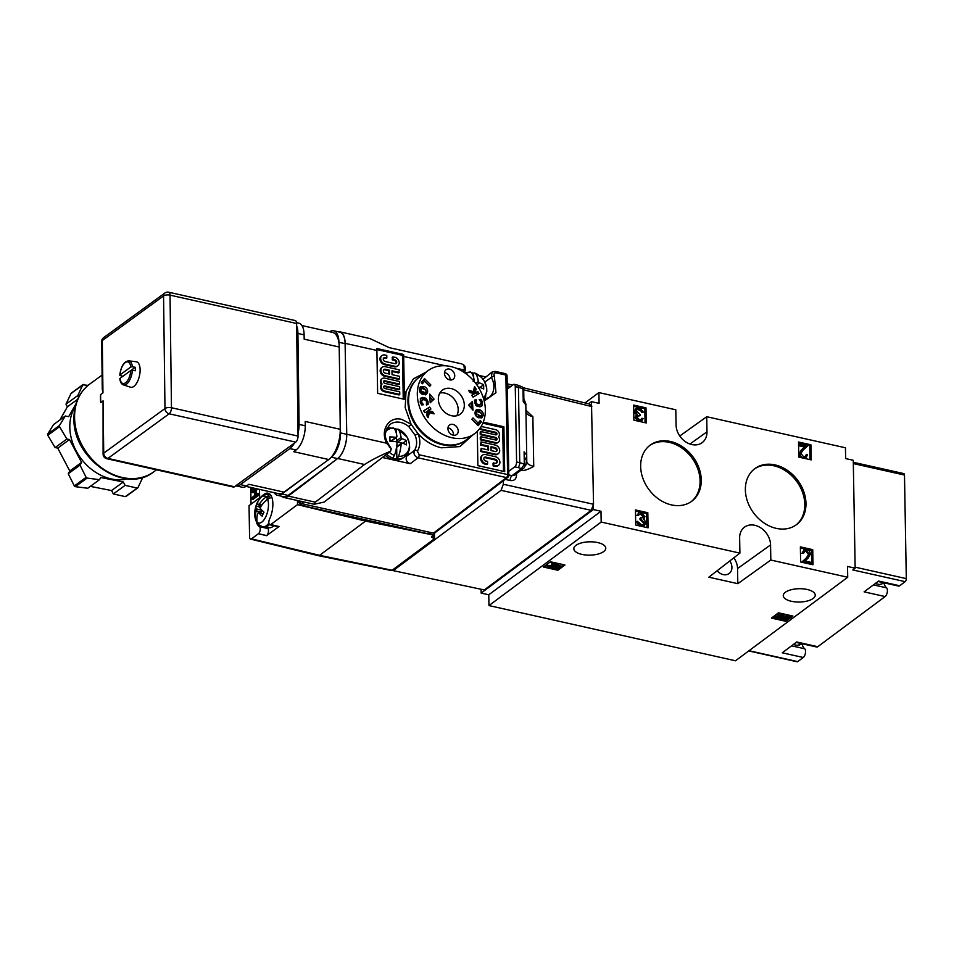 <?xml version="1.0" encoding="UTF-8"?>
<svg xmlns="http://www.w3.org/2000/svg" width="954" height="954" viewBox="0 0 954 954"><rect width="100%" height="100%" fill="white"/><g stroke="black" fill="none" stroke-linecap="round" stroke-linejoin="round"><path stroke-width="1.43" d="M255.171 488.424L251.749 490.976L251.773 492.467L254.515 490.428L254.599 495.567L251.868 497.606L251.892 499.097L257.652 494.804L257.628 493.313L255.267 495.078L255.171 489.927L256.721 488.782M250.747 487.434L251.045 504.153M251.773 492.467L253.013 492.741L254.527 491.608M251.892 499.097L253.132 499.371L258.892 495.078L258.868 493.588L257.628 493.313M256.483 494.172L256.411 490.213L257.962 489.056M253.859 488.138L252.965 489.962L251.725 489.688L252.619 487.852M259.488 489.402L259.643 497.761L249.042 505.644L249.578 536.804A3.804 1.729 -77.4 0 0 250.616 539.105A3.804 1.729 -77.4 0 0 251.522 538.855L258.439 533.715A3.804 1.729 -77.4 0 0 260.192 529.995A3.804 1.729 -77.4 0 0 259.44 526.644A17.339 7.918 102.6 0 1 256.232 521.337M261.945 496.378A17.339 7.918 102.6 0 1 268.062 493.218A17.339 7.918 102.6 0 1 269.553 519.119A3.804 1.729 -77.4 0 0 269.875 524.795A3.804 1.729 -77.4 0 0 270.769 524.545L297.517 504.63L297.445 500.516M431.685 532.737L431.518 532.869A7.119 5.593 -126.7 0 1 427.38 533.62L303.694 505.93A7.119 5.593 -126.7 0 1 297.898 500.623M299.425 500.969L301.524 503.593L305.602 504.511L303.694 505.93M464.348 372.155L465.707 372.454M479.409 375.518L485.359 376.854M431.912 536.327L433.331 538.402L434.559 538.652L392.118 570.253A3.709 1.693 102.6 0 1 391.259 570.504L318.386 555.681A5.164 2.361 -77.4 0 0 319.578 555.335L365.561 521.099L433.569 535.099L431.411 537.114M250.616 539.105L318.338 555.681A5.164 2.361 -77.4 0 0 318.386 555.681M270.769 524.545L279.009 526.536L266.679 535.564A3.804 1.729 102.6 0 0 268.432 531.843A3.804 1.729 102.6 0 0 267.68 528.492A17.339 7.918 -77.4 0 1 266.142 527.061M297.517 504.63L365.561 521.099M266.679 535.564L258.439 533.715L266.691 535.707M278.842 526.501A3.804 1.729 102.6 0 1 278.115 526.644L269.875 524.795M273.846 525.678A16.099 7.358 102.6 0 1 268.992 527.693L265.916 527.002M269.433 524.533A16.623 7.596 102.6 0 1 263.96 527.097L262.505 526.775A16.623 7.596 -77.4 0 0 268.861 523.126M266.142 496.903L268.754 495.603A15.801 7.215 -77.4 0 1 270.244 497.988L267.621 499.288A25.353 20.451 148.1 0 0 260.669 506.824A25.09 20.964 64 0 0 260.561 508.744A25.353 9.504 -155.4 0 0 264.008 512.179A23.433 18.901 148.1 0 0 262.994 514.158A23.433 18.901 148.1 0 0 262.183 516.186A25.353 9.504 24.6 0 1 258.725 512.739A25.09 7.656 -176.9 0 0 257.735 513.228A25.353 20.451 148.1 0 0 257.127 522.196L258.176 524.318A15.801 7.215 -77.4 0 1 258.093 524.223A15.801 7.215 -77.4 0 1 256.698 521.933L255.648 519.811A25.353 20.451 -31.9 0 1 256.244 510.843A25.09 20.964 -116 0 1 256.352 508.935A25.353 9.504 24.6 0 1 255.958 506.169A23.433 18.901 -31.9 0 1 256.769 504.153A23.433 18.901 -31.9 0 1 257.783 502.174A25.353 9.504 -155.4 0 0 258.188 504.928A25.09 7.656 3.1 0 1 259.178 504.439A25.353 20.451 -31.9 0 1 266.142 496.903A13.797 6.296 -77.4 0 0 258.558 500.313L258.558 500.313A13.797 6.296 -77.4 0 0 257.33 502.627M257.127 522.196A13.797 6.296 -77.4 0 0 265.939 516.472A13.797 6.296 -77.4 0 0 267.621 499.288M255.875 520.622L255.648 519.811A13.797 6.296 -77.4 0 1 254.921 516.591A13.797 6.296 -77.4 0 0 266.13 516.031A13.797 6.296 -77.4 0 0 263.853 496.02A13.797 6.296 -77.4 0 0 254.921 516.591L255.875 520.622M266.75 499.979L268.754 495.603M259.178 504.439L261.897 505.048M256.698 521.933L256.996 521.278M260.704 513.192L261.372 510.056L259.44 506.956L260.168 505.37M258.725 512.739L263.185 513.741M256.244 510.843L261.265 511.964M256.352 508.935L261.372 510.056M255.958 506.169L259.44 506.956M258.188 504.928L261.444 505.656M433.533 533.155L433.569 535.099M305.602 504.511L433.45 533.131L434.845 532.869L507.862 477.334A2.373 2.373 0 0 0 508.804 475.402A2.373 0.99 179 0 0 507.6 474.567L419.188 454.772L417.375 451.087A2.373 1.407 -146.6 0 0 414.43 450.443C413.249 453.77 414.453 456.215 418.067 457.801L506.479 477.596L433.45 533.131M408.503 451.683A18.043 14.179 53.3 0 1 406.595 456.31C405.378 459.649 406.583 462.106 410.208 463.704L382.411 457.479L390.639 451.182L391.223 448.63L386.632 443.205C379.847 430.182 388.946 415.896 401.801 419.414L411.079 424.196L418.055 433.748C420.642 440.331 420.416 446.114 417.375 451.087M281.549 496.223A18.997 8.669 -77.4 0 0 283.708 497.439L314.212 504.272L324.038 502.102L382.411 457.479M314.212 504.272L315.273 502.162L288.239 496.104L337.191 458.874M283.708 497.439A18.997 8.669 -77.4 0 0 288.239 496.104M338.539 457.777A18.997 8.669 -77.4 0 0 346.743 434.273L345.145 343.345A18.997 8.669 -77.4 0 0 339.874 331.825A18.997 8.669 -77.4 0 0 338.217 331.789M462.785 371.535L464.348 369.198L463.906 365.06L461.641 363.856L389.28 347.661L369.913 338.551L339.874 331.825M484.835 382.101L491.382 377.355L492.073 372.036L483.07 379.263M484.489 399.38A18.043 14.179 53.3 0 0 485.765 395.815M483.809 399.487L488.973 397.46A18.043 14.179 -126.7 0 0 491.382 377.355L494.303 375.745L495.961 392.666L484.215 401.062M472.934 434.905L459.9 446.579L441.428 447.808A41.559 32.651 -126.7 0 1 418.055 433.748L415.026 435.119L408.861 426.676L411.079 424.196L405.188 407.632L406.022 391.486L413.428 378.857L426.033 372.132M483.261 422.133L503.891 426.76L504.678 471.634L477.882 465.635L477.286 431.375M389.327 446.997L390.913 448.189C386.501 441.118 381.409 434.654 390.162 424.375A18.043 14.179 -126.7 0 1 400.656 422.443A18.043 14.179 -126.7 0 1 408.861 426.676M403.602 354.494A18.997 8.669 -77.4 0 1 403.697 356.45L404.448 399.332L377.641 393.322L376.902 350.452A18.997 8.669 102.6 0 0 376.794 348.496L403.602 354.494L402.481 355.317L403.244 399.058M453.591 438.077A39.186 30.79 53.3 0 0 474.722 433.569A39.186 30.79 53.3 0 0 482.497 395.505A39.186 30.79 53.3 0 0 449.072 366.205A39.186 30.79 53.3 0 0 427.941 370.712A39.186 30.79 53.3 0 0 420.165 408.777A39.186 30.79 53.3 0 0 453.591 438.077M474.722 433.569L466.005 440.056A39.186 30.79 -126.7 0 1 444.874 444.564A39.186 30.79 53.3 0 0 466.053 440.068A39.186 30.79 53.3 0 0 467.031 439.293M444.874 444.564A39.186 30.79 -126.7 0 1 443.276 444.242A39.186 30.79 -126.7 0 1 443.252 444.242A39.186 30.79 -126.7 0 1 411.126 414.418A39.186 30.79 -126.7 0 1 419.223 377.2L427.941 370.712M450.467 388.421A14.954 11.758 -126.7 0 1 463.227 399.607A14.954 11.758 -126.7 0 1 460.257 414.143A14.954 11.758 -126.7 0 1 452.196 415.861A14.954 11.758 -126.7 0 1 439.424 404.675A14.954 11.758 -126.7 0 1 442.394 390.138A14.954 11.758 -126.7 0 1 450.467 388.421M468.593 390.389L473.279 391.593L474.555 386.573L476.106 388.97L475.128 392.619L477.835 391.629L479.075 393.537L472.993 397.15L471.753 395.254L474.52 393.597L470.036 392.607L468.593 390.389M478.085 423.063L480.256 420.511L481.448 421.716L478.121 425.651L471.801 419.307L472.969 417.924L478.085 423.063L476.678 424.113L471.836 419.259M434.07 413.893L429.383 412.688L428.107 417.709L426.557 415.312L427.523 411.663L424.828 412.653L423.588 410.745L429.67 407.119L430.91 409.027L428.143 410.685L432.627 411.675L434.07 413.893M424.578 381.218L422.407 383.77L421.215 382.566L424.542 378.631L430.862 384.975L429.694 386.358L424.578 381.218L422.121 383.496M472.993 410.208L468.605 405.14L472.445 401.503L472.993 410.208M429.658 394.074L434.046 399.142L430.206 402.779L429.658 394.074M449.251 369.043A5.939 4.663 -126.7 0 1 454.307 373.479A5.939 4.663 -126.7 0 1 453.138 379.251A5.939 4.663 -126.7 0 1 449.93 379.93A5.939 4.663 -126.7 0 1 444.862 375.494A5.939 4.663 -126.7 0 1 446.043 369.723A5.939 4.663 -126.7 0 1 449.251 369.043M452.733 424.351A5.939 4.663 -126.7 0 1 457.789 428.787A5.939 4.663 -126.7 0 1 456.62 434.559A5.939 4.663 -126.7 0 1 453.412 435.239A5.939 4.663 -126.7 0 1 448.344 430.803A5.939 4.663 -126.7 0 1 449.525 425.031A5.939 4.663 -126.7 0 1 452.733 424.351M424.303 386.561C426.843 387.825 427.929 389.745 427.547 392.332L426.366 394.479L422.729 394.491C420.201 393.227 419.116 391.307 419.486 388.719L420.654 386.585L424.303 386.561L422.896 387.622L420.058 387.241M420.201 398.927L422.741 397.413L425.937 398.247L427.917 401.217L428.179 404.21L426.366 404.413L426.605 401.694L425.556 400.143L423.409 399.631L421.692 400.62L421.656 402.266L423.469 404.734L421.68 404.937L420.142 402.075L420.952 398.056M422.181 400.048L420.285 401.67L422.181 400.048M478.359 417.721C475.819 416.457 474.734 414.537 475.104 411.949L476.296 409.803L479.934 409.791C482.462 411.055 483.547 412.975 483.165 415.562L481.997 417.697L478.359 417.721M480.899 406.654L482.462 405.355L479.922 406.857L476.714 406.034L474.746 403.065L474.484 400.072L476.296 399.869L476.046 402.588L477.095 404.138L479.254 404.651L480.971 403.661L481.007 402.016L479.194 399.547L480.983 399.344L482.509 402.206L481.71 406.225M479.063 405.283L480.971 403.661M456.716 415.765A14.954 11.758 53.3 0 0 456.084 401.944A14.954 11.758 53.3 0 0 444.337 392.976A14.954 11.758 53.3 0 0 439.818 393.072M473.279 391.593L471.86 392.643L469.69 392.082M476.106 388.97L474.687 390.019L473.959 388.886M475.128 392.619L473.971 393.477M473.78 393.442L474.687 390.019M475.879 392.786L474.257 393.799M477.835 391.629L474.46 393.847M477.56 394.431L476.416 392.678M474.52 393.597L471.848 395.397M481.448 421.716L480.041 422.765L479.123 421.847M477.835 425.365L480.041 422.765M429.383 412.688L427.964 413.75L427.285 416.445M429.67 407.119L423.683 410.9M429.395 409.934L428.263 408.181M428.143 410.685L426.987 411.544M432.627 411.675L431.208 412.724L427.464 411.889M430.862 384.975L429.443 386.036L423.409 379.966M471.049 402.826L471.407 408.36M434.046 399.142L432.639 400.191L429.849 396.971M430.194 402.516L432.639 400.191M449.99 379.942A5.939 4.663 53.3 0 0 444.528 372.549A5.939 4.663 53.3 0 0 444.481 372.537M453.472 435.251A5.939 4.663 53.3 0 0 448.01 427.857A5.939 4.663 53.3 0 0 447.963 427.845M427.547 392.332L426.14 393.394L426.14 391.283M425.353 389.566L422.896 387.622M425.567 394.873L426.14 393.394M419.498 390.818L420.404 389.339M426.092 391.689L425.234 392.762L426.092 391.689L425.782 390.079L421.811 388.29L420.941 389.375L421.286 390.997L425.234 392.762L423.814 393.811L424.685 392.738L423.814 393.811L419.867 392.058M421.811 388.29L419.533 390.424M423.135 392.464L421.728 393.513M421.286 390.997L419.939 391.999M422.741 397.413L420.344 398.689M425.937 398.247L424.53 399.297L421.322 398.474M425.222 399.929L424.53 399.297M427.917 401.217L426.7 402.111M428.239 402.958L426.832 404.007L426.498 402.266M426.76 405.259L426.832 404.007M421.656 402.266L420.523 403.101M422.503 403.697L421.382 404.532M479.934 409.791L478.514 410.84L475.676 410.458M483.165 415.562L481.758 416.624L481.758 414.513M480.959 412.772L478.514 410.84M481.198 418.102L481.758 416.624M481.71 414.907L480.852 415.992L481.71 414.907L481.376 413.285L477.429 411.52L476.559 412.593L476.881 414.203L480.852 415.992L479.433 417.041L480.303 415.956L479.433 417.041L477.346 416.743L475.462 415.252M475.116 414.048L476.01 412.569M477.429 411.52L475.152 413.642M478.753 415.682L477.346 416.743M476.881 414.203L475.533 415.205M480.983 399.344L479.79 400.227M481.77 400.489L480.685 401.288M482.509 402.206L481.102 403.256L481.043 406.416M476.296 399.869L474.412 400.966M476.368 400.108L474.877 400.918M476.01 401.109L474.603 402.171L474.949 401.169M476.046 402.588L474.877 403.459M477.095 404.138L475.784 405.116M479.254 404.651L477.847 405.7L475.688 405.188M479.552 404.711L477.847 405.7M376.866 349.581L402.481 355.317M383.639 381.266A1.419 1.121 53.3 0 1 384.045 381.29L398.891 384.605L399.595 384.08L384.748 380.753A1.419 1.121 -126.7 0 0 384.796 383.353L399.643 386.668L399.678 389.256L398.975 389.792L384.14 386.465A1.419 1.121 53.3 0 0 383.723 386.442M381.35 384.545A4.269 3.363 -126.7 0 1 381.517 379.155L382.22 378.619A4.269 3.363 53.3 0 0 382.053 384.021A4.269 3.363 53.3 0 0 381.505 388.063A4.269 3.363 53.3 0 0 384.927 391.116L399.774 394.443L399.07 394.968L384.223 391.641A4.269 3.363 -126.7 0 1 380.801 388.588A4.269 3.363 -126.7 0 1 381.35 384.545L382.053 384.021M395.767 363.665A2.135 1.681 53.3 0 0 394.145 360.338L392.297 359.92L392.249 357.333L394.813 357.213A4.985 3.923 53.3 0 1 398.903 361.017A4.985 3.923 53.3 0 1 397.866 365.752L397.162 366.276A4.985 3.923 -126.7 0 1 394.264 366.801L384.367 364.595A4.985 3.923 -126.7 0 1 380.276 360.791A4.985 3.923 -126.7 0 1 381.314 356.057L382.017 355.532A4.985 3.923 53.3 0 0 380.992 360.266A4.985 3.923 53.3 0 0 385.07 364.07L394.968 366.276A4.985 3.923 53.3 0 0 397.866 365.752M382.017 355.532A4.985 3.923 53.3 0 1 384.915 355.007L386.775 355.413L386.823 358.012L384.259 358.12A2.135 1.681 53.3 0 0 383.413 358.144M382.22 367.183L381.517 367.707A4.985 3.923 -126.7 0 0 380.491 372.442A4.985 3.923 -126.7 0 0 384.569 376.246L398.796 379.43L399.499 378.905L385.285 375.721A4.985 3.923 53.3 0 1 381.195 371.917A4.985 3.923 53.3 0 1 382.22 367.183A4.985 3.923 53.3 0 1 385.118 366.658L399.344 369.842L398.689 372.954L391.975 371.452M399.678 389.256L384.844 385.941A1.419 1.121 -126.7 0 0 384.891 388.528L399.726 391.856L399.774 394.443M399.595 384.08L399.547 381.493L384.7 378.166A4.269 3.363 53.3 0 0 382.22 378.619M386.823 358.012L384.963 357.595A2.135 1.681 -126.7 0 0 385.034 361.471L394.92 363.689A2.135 1.681 -126.7 0 0 394.861 359.801L393 359.396L392.953 356.808M392.297 359.92L393 359.396M399.392 372.43L391.963 370.772L392.034 374.648L399.452 376.317L399.499 378.905M389.566 374.099L385.237 373.133A2.135 1.681 -126.7 0 1 385.166 369.246L389.494 370.212L389.566 374.099M388.838 373.932L388.791 370.736L384.462 369.77A2.135 1.681 53.3 0 0 383.615 369.794M388.791 370.736L389.494 370.212M337.704 458.492L364.535 464.503C371.547 459.947 380.252 455.511 390.639 451.182M390.52 427.893A18.043 14.179 53.3 0 0 387.038 428.119M385.249 455.308A16.623 13.058 53.3 0 0 393.394 459.733A16.623 13.058 53.3 0 0 403.053 457.956L404.472 456.906C411.794 448.821 409.075 447.14 409.409 443.55L407.143 437.159L398.068 429.169A21.847 9.981 102.6 0 1 401.05 437.445L402.099 438.757A21.847 9.111 179 0 1 406.321 440.605A19.819 9.051 102.6 0 1 406.428 442.704A19.819 9.051 102.6 0 1 406.392 444.922A21.847 9.111 -1 0 0 402.171 443.073L401.157 443.92A21.847 9.981 102.6 0 1 398.545 456.358L396.864 458.981L396.661 447.271A1.192 0.93 -126.7 0 1 396.983 446.555L401.527 443.169M396.423 433.617L396.339 429.085A16.623 13.058 53.3 0 0 394.276 428.465A16.623 13.058 53.3 0 0 394.109 428.429M386.644 454.247A16.623 13.058 53.3 0 0 392.738 458.063L392.738 458.063A16.623 13.058 53.3 0 0 394.801 458.683A16.623 13.058 53.3 0 0 396.864 458.981A16.623 13.058 53.3 0 0 404.472 456.906M396.637 437.218L392.106 440.593A1.192 0.93 -126.7 0 1 391.414 440.724L389.936 440.39M401.789 443.05L397.591 442.107A1.192 0.93 -126.7 0 1 396.542 440.796L396.482 437.337M406.321 440.605L402.719 443.252M402.171 443.073L396.661 447.271M398.545 456.358A15.145 11.901 53.3 0 0 409.397 445.244A15.145 11.901 53.3 0 0 398.068 429.169L396.339 429.085M392.738 458.063L394.431 455.428A21.847 9.981 -77.4 0 0 397.043 443.002L395.993 441.69A21.847 9.111 -1 0 0 389.9 441.225A19.819 9.051 -77.4 0 0 389.936 439.019A19.819 9.051 -77.4 0 0 389.828 436.908A21.847 9.111 179 0 1 395.91 437.373L396.924 436.527A21.847 9.981 -77.4 0 0 393.954 428.251A15.145 11.901 53.3 0 0 385.917 431.315M389.28 452.232A15.145 11.901 53.3 0 0 394.431 455.428M391.414 440.724L396.924 436.527M393.954 428.251L392.225 428.155M364.535 464.503L315.273 502.162M507.289 389.089L513.324 384.605A3.804 1.729 -77.4 0 1 514.218 384.343A3.804 1.729 -77.4 0 1 515.267 386.644L516.591 461.986A3.804 1.729 -77.4 0 1 514.766 466.84L508.732 471.324M503.283 480.828L503.342 484.274L501.053 490.344L591.241 510.33L593.269 504.928L593.352 509.555L481.15 593.078L488.77 594.783L488.961 605.575L735.51 660.776L847.712 577.253L847.534 566.473L855.154 568.179L853.27 460.281L845.649 458.576L845.459 447.784L706.723 416.719L706.986 431.828A17.804 14 -126.7 0 1 701.905 442.835A17.804 14 -126.7 0 1 691.805 444.552A17.804 14 -126.7 0 1 676.064 424.9L675.802 409.791L598.909 392.583L599.1 403.363L591.468 401.658L588.582 403.816M392.535 569.943L393.191 570.635L501.053 490.344M434.559 538.652L434.464 533.083M591.241 510.33L484.286 589.942L393.191 570.635M481.078 589.262L481.15 593.078M591.468 401.658L593.531 504.261L503.342 484.274M522.923 387.67L589.393 404.007L591.552 406.285M593.531 504.261L593.269 504.928M519.703 470.155C522.422 471.336 527.109 470.083 533.739 466.375L532.869 416.707L525.928 410.244M507.23 385.786L510.617 386.608M523.698 389.828L591.826 406.571M593.352 509.555L600.984 511.261L601.175 522.053L739.899 553.117L739.636 538.008A17.804 14 -126.7 0 1 744.215 527.371A17.804 14 -126.7 0 1 760.922 527.956A17.804 14 -126.7 0 1 770.558 544.937L770.82 560.046L847.712 577.253M776.222 528.361A34.904 27.427 -126.7 0 1 747.626 501.792A34.904 27.427 -126.7 0 1 754.829 468.641A34.904 27.427 -126.7 0 1 775.125 464.92A34.904 27.427 -126.7 0 1 803.721 491.501A34.904 27.427 -126.7 0 1 796.518 524.64A34.904 27.427 -126.7 0 1 776.222 528.361M671.509 504.916A34.904 27.427 -126.7 0 1 642.901 478.336A34.904 27.427 -126.7 0 1 650.115 445.196A34.904 27.427 -126.7 0 1 670.4 441.475A34.904 27.427 -126.7 0 1 699.008 468.044A34.904 27.427 -126.7 0 1 691.793 501.196A34.904 27.427 -126.7 0 1 671.509 504.916M810.912 444.779L798.534 442.012L798.808 457.109L811.174 459.888L810.912 444.779L809.731 445.649L809.97 459.613M647.826 512.727L635.459 509.949L635.722 525.058L648.088 527.824L647.826 512.727L646.645 513.598L646.895 527.562M645.989 407.847L633.623 405.08L633.885 420.189L646.263 422.956L645.989 407.847L644.821 408.729L645.059 422.682M812.736 549.647L800.37 546.88L800.633 561.989L812.999 564.756L812.736 549.647L811.556 550.53L811.806 564.482M855.154 568.179L852.804 569.932L905.155 581.654L899.646 585.756A4.746 2.17 102.6 0 1 898.537 586.078L878.038 581.487M796.173 642.424L816.672 647.015A4.746 2.17 102.6 0 0 817.781 646.693L885.133 596.56L864.109 591.85L878.622 581.046L899.646 585.756M748.735 650.926L797.174 661.778A2.373 1.085 102.6 0 0 797.735 661.623L803.268 657.497L782.244 652.786L796.757 641.982L817.781 646.693M853.305 462.285L903.832 473.601A2.373 1.085 102.6 0 1 904.487 475.044L906.3 578.625A2.373 1.085 102.6 0 1 905.155 581.654M802.171 644.344A17.566 8.026 -77.4 0 0 804.675 648.768A4.746 2.17 102.6 0 1 805.426 653.049A4.746 2.17 102.6 0 1 803.268 657.497M884.036 583.407A17.566 8.026 -77.4 0 0 886.552 587.831A4.746 2.17 102.6 0 1 887.292 592.112A4.746 2.17 102.6 0 1 885.133 596.56M883.38 582.679A15.431 7.048 102.6 0 1 879.314 584.468L876.058 583.741A15.431 7.048 102.6 0 1 875.689 583.681L875.235 583.574M884.704 582.977L879.671 584.516M598.909 392.583L585.005 402.934M679.785 436.002L706.723 416.719M581.88 554.381A15.979 6.666 -1 0 1 573.831 548.753A15.979 6.666 -1 0 1 581.737 542.838A15.979 6.666 -1 0 1 597.729 542.576A15.979 6.666 -1 0 1 605.778 548.204A15.979 6.666 -1 0 1 597.872 554.107A15.979 6.666 -1 0 1 581.88 554.381M601.175 522.053L488.961 605.575M770.82 560.046L737.812 583.669L708.846 577.182L739.899 553.117M778.488 612.814L792.917 616.045L785.857 621.316L771.428 618.085L778.488 612.814M550.494 561.763L564.923 564.995L557.863 570.265L543.434 567.034L550.494 561.763M807.167 589.477A15.979 6.666 -1 0 1 815.229 595.093A15.979 6.666 -1 0 1 807.311 601.008A15.979 6.666 -1 0 1 791.319 601.27A15.979 6.666 -1 0 1 783.27 595.654A15.979 6.666 -1 0 1 791.176 589.739A15.979 6.666 -1 0 1 807.167 589.477M600.984 511.261L488.77 594.783M737.812 583.669L737.549 568.56A16.683 13.106 53.3 0 0 733.817 557.828M729.798 560.952A10.208 8.026 -126.7 0 1 729.154 573.509A10.208 8.026 -126.7 0 1 723.227 574.606A10.208 8.026 -126.7 0 1 717.134 570.754M785.857 621.316L785.834 620.017L772.752 617.083M791.57 615.747L789.602 617.214M786.43 619.563L785.834 620.017M789.22 615.223L789.602 617.19L787.599 615.795L783.079 616.105L781.266 614.901L774.576 616.916L786.943 619.683L789.602 617.19M775.936 614.591L781.243 613.613L783.055 614.805L785.225 614.328M774.553 615.747L774.576 616.916M781.243 613.613L781.266 614.901M783.055 614.805L783.079 616.105M787.587 614.853L787.599 615.795M780.444 617.608L776.484 616.725L780.658 615.378L781.803 616.201L780.444 617.608L780.42 616.32L777.868 615.747M786.311 618.931L781.708 617.894L783.604 616.63L786.967 616.272L788.159 617.143L786.311 618.931L786.287 617.632L783.091 616.916M780.42 616.32L781.326 615.616M780.849 615.998L780.873 617.298M786.287 617.632L787.706 616.546M787.193 616.964L787.217 618.252M557.863 570.265L557.84 568.966L550.422 567.308M563.575 564.696L560.749 566.795M559.795 567.511L557.84 568.966M554.882 562.753L560.737 566.163L560.761 567.463L551.746 562.192L551.054 562.717L553.94 564.398L550.732 566.783L545.032 567.189L560.761 567.463M552.95 563.826L550.708 565.483L550.732 566.783M545.032 567.189L545.7 565.376L550.708 565.483M545.7 565.376L545.724 566.676M551.03 561.894L551.054 562.717M554.858 564.935L558.305 566.95L552.342 566.819L554.858 564.935M554.024 565.567L556.003 565.603M795.922 525.07A34.904 27.427 53.3 0 0 802.397 491.942A34.904 27.427 53.3 0 0 773.944 465.802A34.904 27.427 53.3 0 0 754.244 469.094M691.197 501.625A34.904 27.427 53.3 0 0 697.672 468.497A34.904 27.427 53.3 0 0 669.219 442.346A34.904 27.427 53.3 0 0 649.531 445.637M798.558 443.157L809.731 445.649M805.116 456.632L806.404 454.366L805.51 456.406L803.59 456.716L800.859 453.484L803.137 450.038L807.835 445.756L799.428 443.872L799.452 445.208L805.212 446.496L802.183 449.262L799.762 453.341C800.012 455.773 801.277 457.336 803.566 458.027L806.213 457.574L807.513 454.617L806.404 454.366M799.428 443.872L798.748 445.733L804.508 447.021L805.212 446.496M800.859 457.574L799.047 453.865L801.467 449.787L804.508 447.021M806.213 457.574L804.854 458.469M799.047 453.865L799.762 453.341M798.748 445.733L799.452 445.208M635.471 511.094L646.645 513.598M642.901 517.712L643.127 516.889L640.611 514.301L639.252 514.349M643.127 516.889L643.831 516.364L643.306 517.497L639.991 518.296L640.015 519.62L643.867 523.209L644.582 522.685L643.759 524.402L641.482 524.724L637.284 521.301L641.482 526.048L644.439 525.571L645.691 522.828L644.033 518.666L643.33 519.191M643.39 524.628L643.867 523.209M638.941 525.785L636.58 521.826L637.284 521.301M644.439 525.571L642.626 526.608M638.763 515.184L636.938 515.458L638.81 512.87L637.654 514.933L641.315 513.777L643.831 516.364M640.611 514.301L641.315 513.777M636.938 515.458L637.654 514.933M643.545 518.952L644.952 516.615L641.279 512.441L638.81 512.87M640.706 517.772L640.73 519.095L644.582 522.685M640.73 519.095L640.015 519.62M633.647 406.225L638.453 407.298M640.11 407.668L644.821 408.729M640.802 419.641L641.994 418.281L641.171 419.438L639.442 419.688L636.926 417.101L637.451 415.968L640.062 415.694L640.039 414.37L636.187 410.78L636.998 409.063L639.287 408.741L643.473 412.164L639.275 407.418L636.318 407.895L635.078 410.637L637.212 414.513L636.02 415.324M640.062 415.694L637.153 416.278M643.473 412.164L641.66 412.438L640.659 410.435L636.664 409.361M637.355 420.964L635.102 417.375L636.509 415.038L634.362 411.162L636.318 407.895M639.061 421.346L641.947 420.595L640.17 421.596M641.947 420.595L643.115 418.532L641.994 418.281M635.102 417.375L635.817 416.85L639.49 421.024M637.212 414.513L635.817 416.85M635.149 413.631L635.853 413.106M634.362 411.162L635.078 410.637M641.66 412.438L642.364 411.913M640.659 410.435L641.362 409.91M638.572 409.266L639.287 408.741M800.394 548.025L811.556 550.53M806.309 557.995L801.67 562.216L806.309 557.995L808.575 554.548L805.844 551.317L804.317 551.4M803.733 553.141L801.92 553.415L803.936 549.921L802.624 552.891L803.733 553.141L804.639 551.102L806.559 550.792L809.278 554.024L807.012 557.458M805.844 551.317L806.559 550.792M801.92 553.415L802.624 552.891M810.077 564.1L810.685 562.3L804.937 561.012L807.966 558.245L810.387 554.167C810.137 551.722 808.873 550.16 806.583 549.48L803.936 549.921M802.314 561.751L810.709 563.635M808.575 554.548L809.278 554.024M512.608 385.142L507.206 383.806M508.792 474.925L512.012 475.676A3.804 1.789 -76.8 0 0 510.128 480.518L505.203 479.361M524.104 451.838L524.33 464.359L521.278 468.772A3.804 2.981 53.3 0 0 523.496 468.366A3.804 3.804 0 0 0 525.022 465.254L524.104 451.838L526.715 455.165L525.833 404.925L523.233 401.551L523.352 398.903M532.869 416.707C528.421 415.503 526.095 413.774 525.904 411.532M524.927 459.745A7.596 6.928 -0.6 0 0 526.715 455.213L526.775 461.593C526.966 463.751 529.291 465.349 533.739 466.375M503.891 426.76L502.71 427.63L503.485 471.371M482.831 423.182L502.71 427.63M496.14 434.881A1.419 1.121 53.3 0 0 494.983 432.794L480.136 429.479L480.112 428.036M496.223 440.056A1.419 1.121 53.3 0 0 495.066 437.981L480.232 434.654L480.184 432.067L480.888 431.542L495.734 434.857A1.419 1.121 -126.7 0 0 495.686 432.269L480.84 428.954L480.816 426.998M480.315 439.83L481.031 439.305L495.865 442.632A4.269 3.363 53.3 0 0 498.346 442.179L497.642 442.704A4.269 3.363 -126.7 0 1 495.162 443.157L480.315 439.83L480.267 437.242L480.983 436.717L495.818 440.044A1.419 1.121 -126.7 0 0 495.782 437.457L480.935 434.13L480.888 431.542M486.91 464.526L485.049 464.109A4.985 3.923 -126.7 0 1 480.971 460.317A4.985 3.923 -126.7 0 1 481.997 455.571L482.7 455.046A4.985 3.923 53.3 0 0 481.675 459.78A4.985 3.923 53.3 0 0 485.765 463.584L487.613 464.002L486.91 464.526M496.45 463.179A2.135 1.681 53.3 0 0 494.84 459.852L484.942 457.634A2.135 1.681 53.3 0 0 484.095 457.658M493.099 465.91L495.651 465.802A4.985 3.923 53.3 0 0 498.548 465.266L497.845 465.791A4.985 3.923 -126.7 0 1 494.947 466.327L493.099 465.91L493.051 463.322L495.615 463.203A2.135 1.681 -126.7 0 0 495.543 459.327L485.646 457.109A2.135 1.681 -126.7 0 0 485.717 460.997L487.566 461.402L487.613 464.002M487.888 449.871L487.828 446.675L480.411 445.017L481.066 441.893L495.293 445.077A4.985 3.923 53.3 0 1 499.383 448.881A4.985 3.923 53.3 0 1 498.346 453.615L497.642 454.14A4.985 3.923 -126.7 0 1 494.744 454.676L480.518 451.481L481.186 448.368L488.603 450.038L488.531 446.15L481.114 444.481L481.066 441.893M480.136 429.479L480.84 428.954M481.162 426.438L495.639 429.682A4.269 3.363 53.3 0 1 499.073 432.734A4.269 3.363 53.3 0 1 498.525 436.777A4.269 3.363 53.3 0 1 498.346 442.179M481.031 439.305L480.983 436.717M480.232 434.654L480.935 434.13M498.548 465.266A4.985 3.923 53.3 0 0 499.586 460.532A4.985 3.923 53.3 0 0 495.496 456.739L485.598 454.521A4.985 3.923 53.3 0 0 482.7 455.046M493.802 465.385L493.755 462.797M480.411 445.017L481.114 444.481M487.828 446.675L488.531 446.15M480.518 451.481L481.233 450.956L495.448 454.14A4.985 3.923 53.3 0 0 498.346 453.615M481.233 450.956L481.186 448.368M491.012 446.699L495.341 447.676A2.135 1.681 -126.7 0 1 495.412 451.552L491.083 450.586L491.012 446.699M491.024 447.39L494.637 448.201A2.135 1.681 53.3 0 1 496.247 451.528M473.673 377.748L473.601 373.217A16.623 13.058 53.3 0 0 471.538 372.597A16.623 13.058 53.3 0 0 471.359 372.561M480.005 387.396L483.571 384.736A21.847 9.111 179 0 0 479.361 382.888L478.3 381.576L475.796 383.448M479.051 387.181L478.252 387.002M483.571 384.736A19.819 9.051 102.6 0 1 483.69 386.835A19.819 9.051 102.6 0 1 483.654 389.053A21.847 9.111 -1 0 0 479.433 387.205L478.419 388.051L479.433 387.205M483.344 397.925A15.145 11.901 53.3 0 0 486.659 389.375A15.145 11.901 53.3 0 0 475.33 373.3A21.847 9.981 102.6 0 1 478.3 381.576M473.601 373.217L474.842 372.942L481.484 377.39L484.405 381.29L486.659 387.682L486.802 391.522L483.714 399.166M473.172 381.505L474.186 380.658A21.847 9.981 -77.4 0 0 471.204 372.382A15.145 11.901 53.3 0 0 465.707 373.503M471.204 372.382L469.475 372.287M256.411 490.213L255.171 489.927M258.892 495.078L257.652 494.804M251.796 487.673L251.725 489.688M101.673 341.532A4.746 1.944 -0.7 0 1 102.293 340.542A4.746 3.744 -126.1 0 1 103.616 337.633A4.746 4.746 0 0 0 101.673 341.532L102.269 389.28L102.96 392.857L102.293 340.542L163.563 295.931L164.982 408.539L103.724 453.15L103.056 400.847L103.092 454.128A4.746 4.746 0 0 0 106.8 458.707A4.746 2.17 -77.4 0 0 107.897 458.409A4.746 3.744 -126.1 0 1 103.724 453.15A4.746 1.944 179.3 0 0 103.092 454.128M100.599 394.562A54.318 42.882 53.9 0 0 100.492 398.533A54.318 42.882 53.9 0 0 100.707 402.564L100.599 394.562L102.96 392.857M103.056 400.847L100.707 402.564M127.753 478.789A46.782 36.932 -126.1 0 1 69.809 427.106A46.782 36.932 -126.1 0 1 75.211 406.631M75.962 403.852L68.664 416.671L65.313 416.016L59.482 425.52L59.553 426.7L66.899 439.019L69.523 439.532L81.579 462.416L80.017 465.158L86.11 477.334A1.192 0.942 53.9 0 0 87.112 478.097L99.526 479.671L100.742 477.525L123.328 481.973L125.117 485.359L137.042 488.031L137.972 487.613L142.861 477.25M125.117 485.359L113.335 493.945L125.26 496.617L137.972 487.613M88.066 385.356L82.843 384.82L77.775 395.564L78.645 397.198M83.773 384.402L71.061 393.394L71.991 392.976L71.061 393.394L65.993 404.138L77.775 395.564M77.632 399.321L67.388 406.786L65.993 404.138M59.899 419.951L67.388 406.786M65.313 416.016L53.531 424.59L47.7 434.094L47.772 435.286L59.553 426.7M66.899 439.019L55.117 447.593L47.772 435.286M69.523 439.532L57.741 448.106L55.117 447.593M81.579 462.416L69.797 471.002L57.741 448.106M80.017 465.158L68.235 473.733L69.797 471.002M99.526 479.671L87.744 488.245L75.33 486.671A1.192 0.942 -126.1 0 1 74.329 485.92L68.235 473.733M123.328 481.973L111.546 490.547L90.332 486.373M113.335 493.945L111.546 490.547M126.19 496.187L125.26 496.617L126.19 496.187M136.231 361.757A13.058 5.962 102.6 0 1 139.999 372.501A13.058 5.962 102.6 0 1 133.787 386.453A13.058 5.962 102.6 0 1 130.531 387.217L123.4 384.867A12.319 5.629 -77.4 0 0 126.477 384.14A12.319 5.629 -77.4 0 0 132.403 370.235L135.313 370.76A12.605 5.76 -77.4 0 0 135.265 367.29L132.356 366.777A12.319 5.629 -77.4 0 0 128.778 360.839L136.231 361.757M301.929 325.552L332.612 332.421A23.743 10.84 -77.4 0 1 338.944 343.07L338.932 342.295A18.997 8.669 -77.4 0 0 333.661 330.776A18.997 8.669 -77.4 0 0 329.619 331.753M246.013 486.385L278.508 493.659A23.743 10.84 -77.4 0 0 283.97 492.133L248.922 484.286L246.573 486.003A18.997 8.669 102.6 0 1 242.197 487.22L236.02 485.836A18.997 8.669 -77.4 0 0 240.384 484.62L289.873 448.583A18.997 8.669 -77.4 0 0 294.404 443.097L235.793 485.777A18.997 8.669 -77.4 0 0 236.02 485.836M235.793 485.777L234.469 486.743A4.746 2.17 102.6 0 1 233.372 487.053L106.8 458.707M298.006 433.641A18.997 8.669 -77.4 0 0 299.079 424.399L297.922 333.447A18.997 8.669 -77.4 0 0 296.646 325.922L298.042 436.085A4.746 2.17 102.6 0 1 295.74 442.131L294.404 443.097M338.944 343.07A23.743 10.84 102.6 0 1 339.207 347.017L340.518 432.925A18.997 8.669 -77.4 0 1 331.396 457.204L330.966 457.515A23.743 10.84 -77.4 0 0 340.256 429.3L305.208 421.453L305.256 425.782A18.997 8.669 102.6 0 1 296.05 449.978L293.701 451.683L328.748 459.542L283.97 492.133M234.469 486.743L107.897 458.409L169.168 413.797A4.746 2.17 -77.4 0 0 171.47 407.74L170.039 295.144A4.746 2.17 -77.4 0 0 168.727 292.222L295.299 320.568A4.746 2.17 102.6 0 1 296.611 323.478L296.646 325.922M296.551 322.655L298.84 323.167A18.997 8.669 102.6 0 1 304.111 334.842L304.171 339.171L339.207 347.017M333.661 330.776L339.839 332.159A18.997 8.669 102.6 0 1 345.109 343.678L346.696 434.308A18.997 8.669 102.6 0 1 337.573 458.588L288.108 495.412A18.997 8.669 102.6 0 1 283.648 496.688L277.471 495.305A18.997 8.669 -77.4 0 0 281.919 494.029L306.508 475.724M274.239 492.693A18.997 8.669 -77.4 0 0 277.471 495.305M330.966 457.515A23.743 10.84 102.6 0 1 328.748 459.542M339.731 387.884L340.256 429.3M120.276 375.578L122.899 376.293M125.26 362.532C122.35 365.06 120.574 369.186 119.93 374.934L130.817 366.992C130.042 362.281 128.194 360.803 125.26 362.532M130.817 366.992L132.356 366.777M131.068 370.355L135.265 367.29M130.865 370.462L119.965 378.392L120.311 379.036L119.965 378.392C120.741 383.103 122.601 384.593 125.523 382.852C128.444 380.336 130.221 376.21 130.865 370.462L132.403 370.235M392.118 570.253L319.578 555.335L251.522 538.855M259.44 526.644L267.68 528.492M429.288 532.201L427.38 533.62M419.188 454.772A2.373 1.085 -77.4 0 1 418.067 457.801L410.208 463.704M303.682 501.911L301.524 503.593M464.348 369.198A2.373 1.407 33.4 0 1 464.92 371.166L464.92 371.166A2.373 1.407 33.4 0 1 464.717 371.38M507.862 477.334A2.373 1.86 52.7 0 1 506.479 477.596A2.373 1.085 102.6 0 0 507.6 474.567L505.87 375.053A2.373 0.99 -1 0 1 507.063 375.888A2.373 2.373 0 0 0 505.203 373.61A2.373 1.085 102.6 0 1 505.87 375.053L495.997 372.847C494.208 372.823 493.635 373.789 494.303 375.745M495.997 372.847A2.373 1.085 -77.4 0 0 495.341 371.404L492.073 372.036M415.026 435.119A18.043 14.179 -126.7 0 1 414.43 450.443L406.595 456.31M386.632 443.205L346.743 434.273M345.145 343.345L376.902 350.452M403.697 356.45L445.351 365.776M456.072 368.184L463.584 369.866M466.053 440.068L465.337 440.593A39.186 30.79 -126.7 0 1 442.573 444.767A39.186 30.79 -126.7 0 1 410.566 415.217A39.186 30.79 -126.7 0 1 418.174 378.022M384.223 391.641L384.927 391.116M384.045 381.29L384.748 380.753M384.14 386.465L384.844 385.941M394.968 366.276L394.264 366.801M384.367 364.595L385.07 364.07M384.259 358.12L384.963 357.595M394.861 359.801L394.145 360.338M384.569 376.246L385.285 375.721M384.462 369.77L385.166 369.246M397.591 442.107L402.099 438.757M401.05 437.445L396.542 440.796M516.508 473.566L516.531 475.14C516.221 479.242 514.087 481.031 510.128 480.518M797.735 661.623L749.033 650.711M853.329 463.584L904.487 475.044M804.675 648.768L791.581 645.834M801.515 643.616A15.431 7.048 102.6 0 1 797.079 645.345L793.37 644.51M886.552 587.831L873.447 584.897M906.3 578.625L855.142 567.165M706.986 431.828L689.957 444.015M737.549 568.56L770.558 544.937M775.936 614.722L775.96 615.89M802.183 449.262L801.467 449.787M514.766 466.84L517.927 467.543A10.446 4.353 179 0 1 521.278 468.772L512.012 475.676L514.17 475.307L523.496 468.366M515.267 386.644L518.439 387.36L519.751 462.69A3.804 1.729 102.6 0 1 517.927 467.543M525.022 465.254A3.804 1.586 179 0 0 524.33 464.359A14.25 5.939 179 0 0 519.751 462.69L516.591 461.986M521.802 386.692A3.804 2.838 120 0 1 523.007 389.029A3.804 1.586 -1 0 1 523.71 389.924A3.804 3.804 0 0 0 521.802 386.692L517.378 385.058A3.804 1.729 102.6 0 1 518.439 387.36A14.25 5.939 -1 0 1 523.007 389.029L523.233 401.551M526.715 455.13L525.833 404.937C526.68 404.937 523.4 397.866 523.507 399.058M526.715 455.213L526.715 455.153A7.596 6.928 -0.6 0 1 526.715 455.213L526.775 461.641A7.596 6.928 179.4 0 1 526.775 461.641A7.596 6.928 179.4 0 1 524.903 466.267M516.531 475.14A3.804 1.586 -1 0 1 515.16 474.567M433.331 538.402L433.271 535.313M495.686 432.269L494.983 432.794M495.865 442.632L495.162 443.157M495.782 437.457L495.066 437.981M485.049 464.109L485.765 463.584M495.651 465.802L494.947 466.327M495.543 459.327L494.84 459.852M484.942 457.634L485.646 457.109M495.448 454.14L494.744 454.676M495.341 447.676L494.637 448.201M476.785 384.796L479.361 382.888M89.759 384.057C79.242 392.154 73.971 403.602 73.947 418.389C72.528 458.922 124.95 495.198 153.701 471.872A54.318 42.882 -126.1 0 1 103.092 468.903A54.318 42.882 -126.1 0 1 74.579 417.399A54.318 42.882 -126.1 0 1 89.759 384.057L102.09 375.077M59.482 425.52L47.7 434.094M86.11 477.334L74.329 485.92M75.33 486.671L87.112 478.097M103.616 337.633L164.887 293.021A4.746 3.744 53.9 0 0 163.563 295.931A4.746 1.944 -0.7 0 1 170.039 295.144L296.611 323.478M246.573 486.003L240.384 484.62M298.042 436.085L171.47 407.74A4.746 1.944 179.3 0 0 164.982 408.539A4.746 3.744 53.9 0 0 169.168 413.797L295.74 442.131M289.873 448.583L296.05 449.978M305.256 425.782L299.079 424.399M297.922 333.447L304.111 334.842M338.932 342.295L345.109 343.678M346.696 434.308L340.518 432.925M331.396 457.204L337.573 458.588M288.108 495.412L281.919 494.029M269.767 494.339C259.524 494.685 261.897 497.487 258.558 500.313A25.46 25.46 0 0 0 254.921 516.591M258.093 524.223L262.505 526.775M463.906 365.06C465.707 366.885 466.041 368.912 464.92 371.166L464.193 372.442M505.203 373.61L495.341 371.404M507.063 375.888L508.804 475.402M420.058 389.518L421.465 388.469M424.16 393.644L425.579 392.583M479.779 416.862L481.186 415.813M475.676 412.748L477.083 411.699M393.179 427.821L386.62 429.026M802.839 643.914L797.079 645.345M879.29 584.456L876.046 583.729M523.877 399.976L523.71 389.924M517.378 385.058L514.218 384.343M470.429 371.953L464.717 372.799M153.701 471.872L156.504 469.833M71.311 393.108L83.093 384.522M125.94 496.497L137.722 487.911M168.727 292.222A4.746 4.746 0 0 0 164.887 293.021M128.778 360.839C124.032 361.399 121.027 366.181 119.763 375.161M119.81 378.666C120.228 382.089 121.432 384.152 123.4 384.867"/></g></svg>
